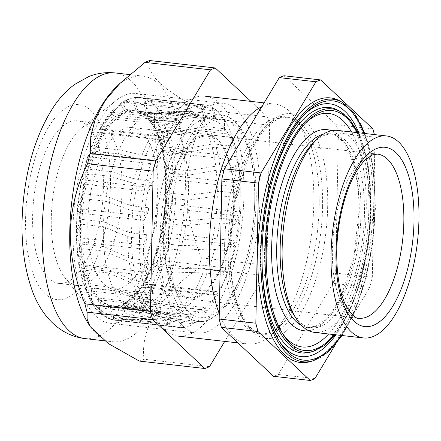 <?xml version="1.0" encoding="UTF-8"?>
<svg xmlns="http://www.w3.org/2000/svg" width="441" height="441" viewBox="0 0 441 441"><rect width="100%" height="100%" fill="white"/><g stroke="black" fill="none" stroke-linecap="round" stroke-linejoin="round"><path stroke-width="0.33" stroke-dasharray="2.21 1.65" d="M337.558 130.398A101.656 42.755 -83.5 0 1 370.06 214.072A101.656 42.755 -83.5 0 1 314.648 332.409M313.149 143.049A97.433 40.98 -83.5 0 1 333.28 134.158A97.433 40.98 -83.5 0 1 364.437 214.359A97.433 40.98 -83.5 0 1 311.318 327.784A97.433 40.98 -83.5 0 1 293.689 314.615M351.532 131.98A117.521 49.431 -83.5 0 1 366.25 210.153A117.521 49.431 -83.5 0 1 328.617 333.997M281.92 332.602A117.521 49.431 -83.5 0 1 280.923 331.075A117.521 49.431 -83.5 0 1 264.606 250.229A117.521 49.431 -83.5 0 1 304.395 124.141A117.521 49.431 -83.5 0 1 305.707 122.879M261.965 256.833A123.508 51.95 -83.5 0 1 262.015 251.249A123.508 51.95 -83.5 0 1 269.291 192.259M337.856 110.217A123.508 51.95 -83.5 0 1 368.836 209.133A123.508 51.95 -83.5 0 1 310.414 352.144M358.825 132.807A127.179 53.493 -83.5 0 1 370.423 208.51A127.179 53.493 -83.5 0 1 335.91 334.824M279.081 340.893A127.179 53.493 -83.5 0 1 278.084 339.366A127.179 53.493 -83.5 0 1 260.427 251.877A127.179 53.493 -83.5 0 1 303.485 115.426A127.179 53.493 -83.5 0 1 304.803 114.164M339.609 100.835A133.165 56.013 -83.5 0 1 373.014 207.485A133.165 56.013 -83.5 0 1 310.023 361.681M224.64 243.89A109.28 45.963 -83.5 0 1 284.213 116.672A109.28 45.963 -83.5 0 1 303.981 131.451A109.28 45.963 -83.5 0 1 319.157 206.625A109.28 45.963 -83.5 0 1 282.157 323.865A109.28 45.963 -83.5 0 1 259.584 333.837A109.28 45.963 -83.5 0 1 224.64 243.89M261.778 106.694A120.713 50.77 -83.5 0 1 275.195 104.142A120.713 50.77 -83.5 0 1 297.03 120.465A120.713 50.77 -83.5 0 1 313.794 203.505A120.713 50.77 -83.5 0 1 272.924 333.016A120.713 50.77 -83.5 0 1 247.985 344.03A120.713 50.77 -83.5 0 1 219.282 313.738M139.516 236.74A120.713 50.77 -83.5 0 1 205.319 96.215A120.713 50.77 -83.5 0 1 243.917 195.578A120.713 50.77 -83.5 0 1 178.109 336.103A120.713 50.77 -83.5 0 1 139.516 236.74M103.387 226.707L127.686 236.536L131.495 237.473L146.726 239.198A103.938 43.72 -83.5 0 1 146.754 234.739L131.523 233.008L127.719 232.049L103.558 221.817A98.349 41.366 -83.5 0 1 105.432 201.179L129.152 209.751L132.923 210.6L148.154 212.33A103.938 43.72 -83.5 0 1 148.694 207.777L133.463 206.052L129.704 205.181L106.154 196.284A98.349 41.366 -83.5 0 1 110.233 176.317L133.579 183.258L152.553 185.716A103.938 43.72 -83.5 0 1 153.567 181.394L134.604 178.919L111.452 171.747A98.349 41.366 -83.5 0 1 117.466 153.815L140.657 158.854L159.62 161.18A103.938 43.72 -83.5 0 1 161.037 157.376L142.085 155.045L119.103 149.885A98.349 41.366 -83.5 0 1 126.639 135.211L168.87 140.387A103.938 43.72 -83.5 0 1 170.601 137.36L128.579 132.184A98.349 41.366 -83.5 0 1 137.118 121.766L160.689 122.73L179.68 124.764A103.938 43.72 -83.5 0 1 181.604 122.719L162.624 120.696L139.229 119.853A98.349 41.366 -83.5 0 1 148.204 114.401L172.282 113.469L191.311 115.366A103.938 43.72 -83.5 0 1 193.296 114.445L174.278 112.565L150.342 113.734A98.349 41.366 -83.5 0 1 153.584 113.188A98.349 41.366 -83.5 0 1 156.979 113.238A98.349 41.366 -83.5 0 1 159.124 113.618L183.891 111.055L187.739 111.11L202.97 112.835A103.938 43.72 -83.5 0 1 203.433 112.879A103.938 43.72 -83.5 0 1 204.878 113.105L189.647 111.375L185.81 111.347L161.147 114.236A98.349 41.366 -83.5 0 1 169.146 119.467L194.724 115.658L198.632 115.619L213.863 117.35A103.938 43.72 -83.5 0 1 215.566 118.783L200.335 117.058L196.432 117.119L170.915 121.33A98.349 41.366 -83.5 0 1 177.585 131.556L204.045 126.964L208.014 126.865L223.24 128.596A103.938 43.72 -83.5 0 1 224.623 131.104L209.398 129.373L205.429 129.494L178.98 134.538A98.349 41.366 -83.5 0 1 183.864 149.052L211.211 144.196L215.247 144.08L230.478 145.811A103.938 43.72 -83.5 0 1 231.442 149.218L216.211 147.487L212.182 147.63L184.785 152.95A98.349 41.366 -83.5 0 1 187.552 170.766L215.743 166.185L219.839 166.092L235.07 167.817A103.938 43.72 -83.5 0 1 235.555 171.891L220.324 170.165L216.228 170.287L187.943 175.314A98.349 41.366 -83.5 0 1 188.428 194.194A98.349 41.366 -83.5 0 1 188.406 195.22L217.33 191.427L221.476 191.394L236.707 193.119A103.938 43.72 -83.5 0 1 236.679 197.585L221.448 195.854L217.297 195.92L188.235 200.109A98.349 41.366 -83.5 0 1 186.361 220.748L215.858 218.212L220.048 218.267L235.279 219.993A103.938 43.72 -83.5 0 1 234.739 224.541L219.508 222.815L215.313 222.782L185.644 225.643A98.349 41.366 -83.5 0 1 181.56 245.609L211.437 244.705L230.88 246.607A103.938 43.72 -83.5 0 1 229.866 250.929L210.412 249.044L180.341 250.179A98.349 41.366 -83.5 0 1 174.327 268.111L204.359 269.109L223.813 271.143A103.938 43.72 -83.5 0 1 222.396 274.947L202.926 272.918L172.696 272.042A98.349 41.366 -83.5 0 1 165.155 286.716L214.563 291.931A103.938 43.72 -83.5 0 1 212.832 294.957L163.22 289.743A98.349 41.366 -83.5 0 1 154.675 300.161L184.321 305.233L203.753 307.559A103.938 43.72 -83.5 0 1 201.829 309.599L182.392 307.267L152.564 302.074A98.349 41.366 -83.5 0 1 143.595 307.526L172.729 314.494L192.122 316.958A103.938 43.72 -83.5 0 1 190.137 317.873L170.739 315.398L141.456 308.193A98.349 41.366 -83.5 0 1 134.814 308.689A98.349 41.366 -83.5 0 1 132.669 308.309L161.119 316.908L165.232 317.757L180.463 319.488A103.938 43.72 -83.5 0 1 180 319.438A103.938 43.72 -83.5 0 1 178.555 319.218L161.61 317.222L130.646 307.691A98.349 41.366 -83.5 0 1 122.648 302.46L150.287 312.305L154.339 313.248L169.57 314.973A103.938 43.72 -83.5 0 1 167.867 313.534L152.636 311.809L148.578 310.844L120.878 300.597A98.349 41.366 -83.5 0 1 114.208 290.371L140.971 301.005L144.957 301.997L160.188 303.728A103.938 43.72 -83.5 0 1 158.804 301.22L143.573 299.494L139.588 298.469L112.819 287.389A98.349 41.366 -83.5 0 1 107.935 272.874L133.799 283.767L137.724 284.787L152.955 286.512A103.938 43.72 -83.5 0 1 151.985 283.105L136.754 281.38L132.835 280.333L107.009 268.977A98.349 41.366 -83.5 0 1 104.241 251.161L129.268 261.778L133.132 262.775L148.363 264.506A103.938 43.72 -83.5 0 1 147.878 260.433L132.647 258.702L128.789 257.676L103.85 246.613A98.349 41.366 -83.5 0 1 103.365 227.732A98.349 41.366 -83.5 0 1 103.387 226.707L81.855 224.26L80.212 225.296L76.712 235.191L76.26 237.947L78.074 260.532L81.342 264.639A112.075 47.137 -83.5 0 1 79.231 241.789L76.26 237.947M162.872 231.023A82.594 34.74 -83.5 0 1 187.276 146.373A82.594 34.74 -83.5 0 1 207.898 134.874A82.594 34.74 -83.5 0 1 234.303 202.86A82.594 34.74 -83.5 0 1 189.283 299.009A82.594 34.74 -83.5 0 1 171.758 283.183A82.594 34.74 -83.5 0 1 162.872 231.023M103.85 246.613L82.318 244.171L80.438 246.442A99.875 42.005 -83.5 0 1 79.782 226.15M103.558 221.817L82.026 219.375L79.909 221.393L76.679 230.908L76.183 233.747L79.11 237.749L143.259 245.025A112.075 47.137 -83.5 0 1 143.253 235.268A112.075 47.137 -83.5 0 1 143.97 220.373L79.827 213.097L77.147 209.784L77.82 207.623L81.657 200.247L83.9 198.737L105.432 201.179M143.595 307.526L122.058 305.078L121.44 306.109L124.797 311.357C125.933 313.242 128.215 314.593 131.633 315.403L195.776 322.68A112.075 47.137 -83.5 0 0 206.421 312.702L142.272 305.431A112.075 47.137 -83.5 0 1 131.633 315.403M152.564 302.074L131.027 299.632L130.624 300.128A99.875 42.005 -83.5 0 1 121.44 306.109M131.027 299.632A98.349 41.366 -83.5 0 1 122.058 305.078L130.36 299.693L134.869 303C136.252 303.998 138.722 304.808 142.272 305.431M163.22 289.743L141.379 287.146A99.875 42.005 -83.5 0 1 132.675 298.177L132.438 297.785L141.015 287.174M154.675 300.161L133.138 297.714L132.675 298.177L136.71 300.905C138.094 301.881 140.525 302.664 144.003 303.259L208.152 310.536A112.075 47.137 -83.5 0 0 217.882 294.985L153.738 287.708A112.075 47.137 -83.5 0 1 144.003 303.259M133.138 297.714A98.349 41.366 -83.5 0 0 141.682 287.3L153.738 287.708M172.696 272.042L151.158 269.6L150.877 268.795A99.875 42.005 -83.5 0 1 143.253 284.125L165.155 286.716M142.928 284.147L150.519 269.137L155.656 265.973C157.228 264.969 159.813 264.517 163.418 264.617L227.567 271.893A112.075 47.137 -83.5 0 1 219.403 291.959L155.26 284.682L143.623 284.274A98.349 41.366 -83.5 0 0 151.158 269.6M180.341 250.179L158.81 247.737L158.159 246.894L158.479 246.326A99.875 42.005 -83.5 0 1 152.443 264.903L158.159 246.894M174.327 268.111L152.79 265.669L152.443 264.903L156.99 262.224C158.556 261.248 161.103 260.818 164.625 260.94L228.769 268.216A112.075 47.137 -83.5 0 0 234.805 245.003L170.656 237.727A112.075 47.137 -83.5 0 1 164.625 260.94M170.656 237.727C167.073 237.87 164.537 238.912 163.043 240.852L158.479 246.326M185.644 225.643L164.107 223.201L163.396 222.032L163.655 221.272A99.875 42.005 -83.5 0 1 159.631 241.833L159.339 242.363L160.022 243.167L181.56 245.609M159.631 241.833L163.969 236.63C165.463 234.744 167.96 233.752 171.466 233.653L235.61 240.924A112.075 47.137 -83.5 0 0 239.105 216.151L174.956 208.874A112.075 47.137 -83.5 0 1 171.466 233.653M174.956 208.874C171.422 209.227 169.002 210.77 167.696 213.51L163.655 221.272M188.235 200.109L166.704 197.667L165.882 196.273L166.064 195.335A99.875 42.005 -83.5 0 1 164.322 216.481L164.085 217.198L164.829 218.306L186.361 220.748M164.322 216.481L168.153 209.111C169.465 206.443 171.852 204.96 175.314 204.674L239.463 211.95A112.075 47.137 -83.5 0 0 240.174 187.298L176.031 180.022A112.075 47.137 -83.5 0 1 175.314 204.674M176.031 180.022C172.569 180.529 170.325 182.464 169.3 185.821L166.064 195.335M187.943 175.314L166.406 172.872L165.463 171.4L165.54 170.287A99.875 42.005 -83.5 0 1 166.191 190.578L166.025 191.466L166.869 192.778L188.406 195.22M166.191 190.578L169.261 181.538C170.303 178.269 172.514 176.417 175.909 175.981L240.058 183.258A112.075 47.137 -83.5 0 0 237.947 160.408L173.798 153.132A112.075 47.137 -83.5 0 1 175.909 175.981M173.798 153.132C170.43 153.744 168.412 155.927 167.751 159.67L165.54 170.287M184.785 152.95L163.253 150.508L162.189 149.146L162.112 147.834A99.875 42.005 -83.5 0 1 165.121 165.888L165.055 166.957L166.02 168.324L187.552 170.766M165.121 165.888L167.222 155.794C167.905 152.151 169.901 150.061 173.214 149.532L237.357 156.809A112.075 47.137 -83.5 0 0 232.561 137.322L168.418 130.045A112.075 47.137 -83.5 0 1 173.214 149.532M168.418 130.045C165.16 130.69 163.402 132.956 163.148 136.837L162.112 147.834M178.98 134.538L157.443 132.096L156.351 131.049L156.02 129.505A99.875 42.005 -83.5 0 1 161.174 144.091L161.268 145.365L162.327 146.61L183.864 149.052M161.174 144.091L162.161 133.634C162.442 129.858 164.19 127.692 167.404 127.129L231.547 134.406A112.075 47.137 -83.5 0 0 224.397 119.605L160.254 112.328A112.075 47.137 -83.5 0 1 167.404 127.129M160.254 112.328C157.106 112.946 155.623 115.123 155.811 118.877L156.02 129.505M170.915 121.33L149.378 118.888L148.479 118.348L147.674 116.551A99.875 42.005 -83.5 0 1 154.631 126.672L154.989 128.193L156.048 129.114L177.585 131.556M154.631 126.672L154.433 116.567C154.289 112.918 155.772 110.829 158.881 110.3L223.025 117.576A112.075 47.137 -83.5 0 0 214.006 108.469L149.863 101.193A112.075 47.137 -83.5 0 1 158.881 110.3M149.863 101.193C146.825 101.711 145.618 103.646 146.236 107.014L147.674 116.551M161.147 114.236L139.301 111.716L147.614 117.025L169.146 119.467M147.614 117.025A98.349 41.366 -83.5 0 0 139.615 111.794L137.653 109.853A99.875 42.005 -83.5 0 1 145.927 114.82L146.803 116.6M145.927 114.82L144.56 105.757C143.992 102.477 145.216 100.62 148.22 100.184L212.369 107.461A112.075 47.137 -83.5 0 0 204.348 104.804L140.199 97.527A112.075 47.137 -83.5 0 1 148.22 100.184M204.348 104.804A112.075 47.137 -83.5 0 0 202.094 104.677L137.95 97.4A112.075 47.137 -83.5 0 1 140.199 97.527L137.95 97.4C135.018 97.753 134.064 99.308 135.078 102.058L137.653 109.853M174.278 112.565A103.552 43.554 -83.5 0 1 180.601 111.027L187.739 111.11A103.938 43.72 -83.5 0 0 178.065 112.72M150.342 113.734L128.805 111.292L126.622 109.87A99.875 42.005 -83.5 0 1 135.663 109.346L137.592 111.176L159.124 113.618M156.979 113.238L137.592 111.176A98.349 41.366 -83.5 0 0 135.448 110.796A98.349 41.366 -83.5 0 0 128.805 111.292M135.663 109.346L133.221 101.937L135.359 97.467C131.203 97.852 127.157 99.192 123.221 101.491L125.332 101.198A112.075 47.137 -83.5 0 1 136.159 97.478L135.359 97.467M123.221 101.491L123.094 104.352L126.622 109.87M125.332 101.198L189.476 108.475A112.075 47.137 -83.5 0 1 200.302 104.754L136.159 97.478M139.229 119.853L117.697 117.411L115.349 116.6A99.875 42.005 -83.5 0 1 124.533 110.619L126.666 111.959L148.204 114.401M124.533 110.619L121.181 105.371L121.253 102.714L110.366 112.587L112.868 112.339A112.075 47.137 -83.5 0 1 123.508 102.367L121.253 102.714M110.366 112.587L111.104 113.728L115.349 116.6M112.868 112.339L177.012 119.616A112.075 47.137 -83.5 0 1 187.651 109.638L123.508 102.367M128.579 132.184L104.6 129.582A99.875 42.005 -83.5 0 1 113.298 118.552L115.586 119.324L137.118 121.766M113.298 118.552L109.263 115.823L108.574 114.765L98.955 129.632L104.6 129.582M109.263 115.823A106.992 44.999 -83.5 0 0 99.925 129.555C98.172 129.533 98.663 129.704 101.402 130.062L165.546 137.333A112.075 47.137 -83.5 0 1 175.281 121.788L111.132 114.511L108.574 114.765M119.103 149.885L97.566 147.443L95.102 147.933A99.875 42.005 -83.5 0 1 102.725 132.609L126.639 135.211M102.725 132.609L98.282 132.581C96.612 132.565 97.141 132.735 99.881 133.088L164.03 140.365A112.075 47.137 -83.5 0 0 155.866 160.425L91.722 153.148A112.075 47.137 -83.5 0 1 99.881 133.088M90.317 150.756A106.992 44.999 -83.5 0 1 98.282 132.581L97.384 132.653L89.341 151.704L95.102 147.933M89.341 151.704L91.722 153.148M111.452 171.747L89.92 169.305L87.5 170.402A99.875 42.005 -83.5 0 1 93.531 151.825L95.934 151.373L117.466 153.815M93.531 151.825L88.079 155.403L82.059 177.519L84.485 180.038A112.075 47.137 -83.5 0 1 90.515 156.831L88.079 155.403M82.059 177.519L82.936 175.882L87.5 170.402M84.485 180.038L148.628 187.315A112.075 47.137 -83.5 0 1 154.659 164.107L90.515 156.831M106.154 196.284L84.617 193.842L82.318 195.457A99.875 42.005 -83.5 0 1 86.348 174.895L88.702 173.875L110.233 176.317M86.348 174.895L82.009 180.099L81.183 181.664L83.674 184.118L147.818 191.394A112.075 47.137 -83.5 0 0 144.328 216.173L80.185 208.896A112.075 47.137 -83.5 0 1 83.674 184.118M81.188 181.664L77.561 205.467L78.283 203.218L82.318 195.457M77.561 205.467L80.185 208.896M78.074 260.532L78.228 257.059L80.438 246.442M81.342 264.639L145.486 271.915A112.075 47.137 -83.5 0 1 143.375 249.06L79.231 241.789M107.009 268.977L85.477 266.535L83.862 268.894A99.875 42.005 -83.5 0 1 80.857 250.841L82.704 248.718L104.241 251.161M80.857 250.841L78.757 260.934L78.641 264.335L83.222 284.114L86.723 287.725A112.075 47.137 -83.5 0 1 81.927 268.233L78.641 264.335M83.222 284.114L82.831 279.897L83.862 268.894M86.723 287.725L150.866 295.001A112.075 47.137 -83.5 0 1 146.076 275.509L81.927 268.233M112.819 287.389L91.281 284.947L89.958 287.223A99.875 42.005 -83.5 0 1 84.799 272.643L86.397 270.432L107.935 272.874M84.799 272.643L83.818 283.094L84.27 287.273L91.585 303L94.887 305.442A112.075 47.137 -83.5 0 1 87.737 290.641L84.27 287.273M91.585 303L90.168 297.857L89.958 287.223M94.887 305.442L159.03 312.713A112.075 47.137 -83.5 0 1 151.886 297.912L87.737 290.641M120.878 300.597L99.346 298.149L98.299 300.178A99.875 42.005 -83.5 0 1 91.348 290.057L92.676 287.929L114.208 290.371M91.348 290.057L91.546 300.161L93.09 305.31C96.088 309.681 99.479 313.171 103.249 315.773L105.278 316.572A112.075 47.137 -83.5 0 1 96.259 307.471L93.09 305.31M103.249 315.773L99.738 309.714L98.299 300.178M105.278 316.572L169.427 323.848A112.075 47.137 -83.5 0 1 160.408 314.747L96.259 307.471M130.646 307.691L109.114 305.249L108.326 306.875A99.875 42.005 -83.5 0 1 100.046 301.909L101.116 300.012L122.648 302.46M100.046 301.909L101.419 310.971L105.212 317.002L106.92 317.586L171.064 324.863A112.075 47.137 -83.5 0 0 179.085 327.52L114.941 320.243A112.075 47.137 -83.5 0 1 106.92 317.586M179.085 327.52A112.075 47.137 -83.5 0 0 181.334 327.646L117.19 320.37C113.789 319.295 111.694 317.399 110.9 314.67L108.326 306.875M314.913 378.604L278.26 374.448A152.481 64.132 -83.5 0 1 273.547 376.305M335.673 273.117L372.325 277.273A152.481 64.132 -83.5 0 1 369.795 287.449L333.142 283.293A152.481 64.132 -83.5 0 0 335.673 273.117L338.363 133.022L375.015 137.179A152.481 64.132 -83.5 0 0 374.381 134.577M372.838 128.86L336.185 124.704A152.481 64.132 -83.5 0 1 338.363 133.022M141.456 308.193L119.919 305.751L119.296 305.878L118.475 307.101A99.875 42.005 -83.5 0 1 110.316 307.383L111.138 305.867L132.669 308.309M134.814 308.689L113.276 306.241A98.349 41.366 -83.5 0 0 119.919 305.751L119.296 305.878L155.927 319.532L123.59 319.378A112.075 47.137 -83.5 0 1 118.982 320.293C115.641 319.29 113.569 317.454 112.758 314.791L110.316 307.383M123.59 319.378C120.288 319.08 118.475 317.333 118.155 314.135L118.475 307.101M180.463 319.488L183.131 327.569A112.075 47.137 -83.5 0 0 193.952 323.843L155.927 319.532M183.131 327.569L118.982 320.293M193.952 323.843L190.137 317.873M192.122 316.958L195.776 322.68M206.421 312.702L201.829 309.599M203.753 307.559L208.152 310.536M217.882 294.985L212.832 294.957M214.563 291.931L219.403 291.959M227.567 271.893L222.396 274.947M223.813 271.143L228.769 268.216M234.805 245.003L229.866 250.929M230.88 246.607L235.61 240.924M239.105 216.151L234.739 224.541M235.279 219.993L239.463 211.95M240.174 187.298L236.679 197.585M236.707 193.119L240.058 183.258M237.947 160.408L235.555 171.891M235.07 167.817L237.357 156.809M232.561 137.322L231.442 149.218M230.478 145.811L231.547 134.406M224.397 119.605L224.623 131.104M223.24 128.596L223.025 117.576M214.006 108.469L215.566 118.783M213.863 117.35L212.369 107.461M202.094 104.677L204.878 113.105M202.97 112.835L200.302 104.754M189.476 108.475L193.296 114.445M191.311 115.366L187.651 109.638M177.012 119.616L181.604 122.719M179.68 124.764L175.281 121.788M165.546 137.333L170.601 137.36M168.87 140.387L164.03 140.365M155.866 160.425L161.037 157.376M159.62 161.18L154.659 164.107M148.628 187.315L153.567 181.394M152.553 185.716L147.818 191.394M144.328 216.173L148.694 207.777M148.154 212.33L143.97 220.373M143.259 245.025L146.754 234.739M146.726 239.198L143.375 249.06M145.486 271.915L147.878 260.433M148.363 264.506L146.076 275.509M150.866 295.001L151.985 283.105M152.955 286.512L151.886 297.912M159.03 312.713L158.804 301.22M160.188 303.728L160.408 314.747M169.427 323.848L167.867 313.534M169.57 314.973L171.064 324.863M181.334 327.646L178.555 319.218M336.185 124.704L283.993 75.764M278.26 374.448L333.142 283.293M335.662 344.14L369.795 287.449M372.325 277.273L375.015 137.179M125.161 95.041A115.63 48.637 -83.5 0 1 136.021 93.47A115.63 48.637 -83.5 0 1 172.993 188.649A115.63 48.637 -83.5 0 1 120.812 321.687A115.63 48.637 -83.5 0 1 109.958 323.259A115.63 48.637 -83.5 0 1 92.186 312.079A115.63 48.637 -83.5 0 1 72.986 228.08A115.63 48.637 -83.5 0 1 116.192 100.388A115.63 48.637 -83.5 0 1 125.161 95.041M88.217 124.048A81.833 34.42 -83.5 0 1 95.901 122.934A81.833 34.42 -83.5 0 1 121.683 199.178A81.833 34.42 -83.5 0 1 85.135 284.445A81.833 34.42 -83.5 0 1 77.456 285.559A81.833 34.42 -83.5 0 1 64.877 277.643A81.833 34.42 -83.5 0 1 52.479 200.368A81.833 34.42 -83.5 0 1 81.866 127.829A81.833 34.42 -83.5 0 1 88.217 124.048M160.039 237.953A115.63 48.637 96.5 0 0 197.011 333.131A115.63 48.637 96.5 0 0 260.047 198.522A115.63 48.637 96.5 0 0 223.074 103.343A115.63 48.637 96.5 0 0 160.039 237.953M88.321 323.633A133.673 56.222 96.5 0 0 112.505 341.709A133.673 56.222 96.5 0 0 125.057 339.89A133.673 56.222 96.5 0 0 185.374 186.091A133.673 56.222 96.5 0 0 142.636 76.061A133.673 56.222 96.5 0 0 130.084 77.881A133.673 56.222 96.5 0 0 115.018 88.261M149.747 60.538C145.05 73.333 164.532 91.789 201.934 109.478A152.481 64.132 96.5 0 1 204.111 117.797C193.56 138.75 187.767 161.489 186.73 186.025C186.819 210.666 191.719 234.623 201.427 257.891A152.481 64.132 96.5 0 1 198.891 268.062C161.026 293.938 140.073 328.336 144.009 359.222A152.481 64.132 96.5 0 1 139.301 361.08M66.464 282.328A81.833 34.42 96.5 0 0 103.012 197.061A81.833 34.42 96.5 0 0 77.23 120.817A81.833 34.42 96.5 0 0 69.546 121.931A81.833 34.42 96.5 0 0 33.003 207.198A81.833 34.42 96.5 0 0 58.785 283.436A81.833 34.42 96.5 0 0 66.464 282.328M198.891 268.062L264.413 275.498L224.739 341.395M264.413 275.498A152.481 64.132 96.5 0 0 266.943 265.322L201.427 257.891M204.111 117.797L269.633 125.227L266.943 265.322M269.633 125.227A152.481 64.132 96.5 0 0 267.455 116.909L201.934 109.478M250.901 101.386L267.455 116.909M209.53 366.653L144.009 359.222M165.518 191.598A98.349 41.366 96.5 0 0 134.075 110.641A98.349 41.366 96.5 0 0 80.455 225.136A98.349 41.366 96.5 0 0 111.904 306.087A98.349 41.366 96.5 0 0 165.518 191.598M241.122 200.17A98.349 41.366 96.5 0 0 209.673 119.219A98.349 41.366 96.5 0 0 156.059 233.708A98.349 41.366 96.5 0 0 187.502 314.665A98.349 41.366 96.5 0 0 241.122 200.17M163.424 230.808A81.32 34.205 96.5 0 0 189.426 297.747A81.32 34.205 96.5 0 0 233.758 203.075A81.32 34.205 96.5 0 0 207.755 136.137A81.32 34.205 96.5 0 0 163.424 230.808M87.82 222.231A81.32 34.205 96.5 0 0 113.822 289.169A81.32 34.205 96.5 0 0 158.154 194.498A81.32 34.205 96.5 0 0 132.151 127.559A81.32 34.205 96.5 0 0 87.82 222.231M323.192 134.273A97.433 40.98 -83.5 0 1 329.846 133.766A97.433 40.98 -83.5 0 1 360.997 213.968A97.433 40.98 -83.5 0 1 307.884 327.398A97.433 40.98 -83.5 0 1 301.512 325.414M331.434 130.734A101.248 42.584 -83.5 0 1 359.211 212.931A101.248 42.584 -83.5 0 1 308.75 330.711M357.083 132.614A120.784 50.803 -83.5 0 1 370.6 209.933A120.784 50.803 -83.5 0 1 334.168 334.625M280.923 331.075L282.902 334.212A120.784 50.803 -83.5 0 1 266.132 251.122A120.784 50.803 -83.5 0 1 307.024 121.534L304.395 124.141M340.27 111.534A122.46 51.503 -83.5 0 1 370.986 209.607A122.46 51.503 -83.5 0 1 313.06 351.4M363.985 133.397A130.442 54.866 -83.5 0 1 374.773 208.284A130.442 54.866 -83.5 0 1 341.069 335.408M278.084 339.366L280.068 342.497A130.442 54.866 -83.5 0 1 261.96 252.765A130.442 54.866 -83.5 0 1 306.12 112.819L303.485 115.426M342.023 102.152A132.113 55.566 -83.5 0 1 375.164 207.965A132.113 55.566 -83.5 0 1 312.669 360.936M327.674 206.752A113.089 47.567 -83.5 0 1 276.645 336.869A113.089 47.567 -83.5 0 1 229.866 245.317A113.089 47.567 -83.5 0 1 280.9 115.2A113.089 47.567 -83.5 0 1 327.674 206.752M322.592 207.011A109.28 45.963 -83.5 0 1 263.018 334.228A109.28 45.963 -83.5 0 1 228.08 244.275A109.28 45.963 -83.5 0 1 287.653 117.063A109.28 45.963 -83.5 0 1 322.592 207.011M131.523 233.008A103.938 43.72 -83.5 0 1 131.539 232.153A103.938 43.72 -83.5 0 1 132.923 210.6M132.647 258.702A103.938 43.72 -83.5 0 1 131.495 237.473M136.754 281.38A103.938 43.72 -83.5 0 1 133.132 262.775M143.573 299.494A103.938 43.72 -83.5 0 1 137.724 284.787M152.636 311.809A103.938 43.72 -83.5 0 1 144.957 301.997M163.324 317.487A103.938 43.72 -83.5 0 1 154.339 313.248M174.906 316.147A103.938 43.72 -83.5 0 1 165.232 317.757M186.598 307.873A103.938 43.72 -83.5 0 1 176.891 315.227M197.601 293.232A103.938 43.72 -83.5 0 1 188.522 305.833M207.165 273.222A103.938 43.72 -83.5 0 1 199.332 290.206M214.635 249.204A103.938 43.72 -83.5 0 1 208.582 269.412M219.508 222.815A103.938 43.72 -83.5 0 1 215.649 244.876M221.448 195.854A103.938 43.72 -83.5 0 1 221.432 196.708A103.938 43.72 -83.5 0 1 220.048 218.267M254.771 200.49A103.938 43.72 -83.5 0 1 198.108 321.495A103.938 43.72 -83.5 0 1 164.873 235.935A103.938 43.72 -83.5 0 1 221.536 114.936A103.938 43.72 -83.5 0 1 254.771 200.49M254.722 201.405A99.765 41.961 -83.5 0 1 225.952 302.758A99.765 41.961 -83.5 0 1 179.173 298.425A99.765 41.961 -83.5 0 1 168.434 235.422A99.765 41.961 -83.5 0 1 197.915 133.176A99.765 41.961 -83.5 0 1 254.722 201.405M189.283 299.009L358.809 318.237A82.594 34.74 -83.5 0 1 332.398 250.251A82.594 34.74 -83.5 0 1 377.424 154.102L207.898 134.874M82.318 244.171A98.349 41.366 -83.5 0 1 81.833 225.29A98.349 41.366 -83.5 0 1 81.855 224.26M79.11 237.749A112.075 47.137 -83.5 0 1 79.104 227.991A112.075 47.137 -83.5 0 1 79.827 213.097M76.679 230.908A106.992 44.999 -83.5 0 1 76.723 226.608A106.992 44.999 -83.5 0 1 77.82 207.623M127.719 232.049A103.552 43.554 -83.5 0 1 127.725 231.641A103.552 43.554 -83.5 0 1 129.152 209.751M216.228 170.287A103.552 43.554 -83.5 0 1 217.33 191.427M217.297 195.92A103.552 43.554 -83.5 0 1 217.286 196.328A103.552 43.554 -83.5 0 1 215.858 218.212M182.392 307.267A103.552 43.554 -83.5 0 1 172.729 314.494M134.869 303A106.992 44.999 -83.5 0 1 124.797 311.357M193.367 292.78A103.552 43.554 -83.5 0 1 184.321 305.233M146.048 287.174A106.992 44.999 -83.5 0 1 136.71 300.905M202.926 272.918A103.552 43.554 -83.5 0 1 195.109 289.754M155.656 265.973A106.992 44.999 -83.5 0 1 147.691 284.147M163.418 264.617A112.075 47.137 -83.5 0 1 155.26 284.682M210.412 249.044A103.552 43.554 -83.5 0 1 204.359 269.109M158.81 247.737A98.349 41.366 -83.5 0 1 152.79 265.669M163.043 240.852A106.992 44.999 -83.5 0 1 156.99 262.224M215.313 222.782A103.552 43.554 -83.5 0 1 211.437 244.705M164.107 223.201A98.349 41.366 -83.5 0 1 160.022 243.167M167.696 213.51A106.992 44.999 -83.5 0 1 163.969 236.63M166.704 197.667A98.349 41.366 -83.5 0 1 164.829 218.306M169.3 185.821A106.992 44.999 -83.5 0 1 168.153 209.111M220.324 170.165A103.938 43.72 -83.5 0 1 221.476 191.394M166.406 172.872A98.349 41.366 -83.5 0 1 166.869 192.778M167.751 159.67A106.992 44.999 -83.5 0 1 169.261 181.538M216.211 147.487A103.938 43.72 -83.5 0 1 219.839 166.092M212.182 147.63A103.552 43.554 -83.5 0 1 215.743 166.185M163.253 150.508A98.349 41.366 -83.5 0 1 166.02 168.324M163.148 136.837A106.992 44.999 -83.5 0 1 167.222 155.794M209.398 129.373A103.938 43.72 -83.5 0 1 215.247 144.08M205.429 129.494A103.552 43.554 -83.5 0 1 211.211 144.196M157.443 132.096A98.349 41.366 -83.5 0 1 162.327 146.61M155.811 118.877A106.992 44.999 -83.5 0 1 162.161 133.634M200.335 117.058A103.938 43.72 -83.5 0 1 208.014 126.865M196.432 117.119A103.552 43.554 -83.5 0 1 204.045 126.964M149.378 118.888A98.349 41.366 -83.5 0 1 156.048 129.114M146.236 107.014A106.992 44.999 -83.5 0 1 154.433 116.567M189.647 111.375A103.938 43.72 -83.5 0 1 198.632 115.619M185.81 111.347A103.552 43.554 -83.5 0 1 194.724 115.658M135.078 102.058A106.992 44.999 -83.5 0 1 144.56 105.757M153.584 113.188L180.601 111.027A103.552 43.554 -83.5 0 1 183.891 111.055M123.094 104.352A106.992 44.999 -83.5 0 1 133.221 101.937M166.373 120.994A103.938 43.72 -83.5 0 1 176.08 113.635M162.624 120.696A103.552 43.554 -83.5 0 1 172.282 113.469M117.697 117.411A98.349 41.366 -83.5 0 1 126.666 111.959M111.104 113.728A106.992 44.999 -83.5 0 1 121.181 105.371M155.37 135.635A103.938 43.72 -83.5 0 1 164.449 123.033M151.643 135.183A103.552 43.554 -83.5 0 1 160.689 122.73M107.042 129.742A98.349 41.366 -83.5 0 1 115.586 119.324M101.402 130.062A112.075 47.137 -83.5 0 1 111.132 114.511M145.806 155.645A103.938 43.72 -83.5 0 1 153.639 138.661M142.085 155.045A103.552 43.554 -83.5 0 1 149.901 138.209M97.566 147.443A98.349 41.366 -83.5 0 1 105.101 132.769M138.336 179.663A103.938 43.72 -83.5 0 1 144.389 159.449M134.604 178.919A103.552 43.554 -83.5 0 1 140.657 158.854M89.92 169.305A98.349 41.366 -83.5 0 1 95.934 151.373M82.936 175.882A106.992 44.999 -83.5 0 1 88.988 154.504M133.463 206.052A103.938 43.72 -83.5 0 1 137.322 183.991M129.704 205.181A103.552 43.554 -83.5 0 1 133.579 183.258M84.617 193.842A98.349 41.366 -83.5 0 1 88.702 173.875M78.283 203.218A106.992 44.999 -83.5 0 1 82.009 180.099M82.026 219.375A98.349 41.366 -83.5 0 1 83.9 198.737M79.909 221.393A99.875 42.005 -83.5 0 1 81.657 200.247M128.789 257.676A103.552 43.554 -83.5 0 1 127.686 236.536M78.228 257.059A106.992 44.999 -83.5 0 1 76.712 235.191M132.835 280.333A103.552 43.554 -83.5 0 1 129.268 261.778M85.477 266.535A98.349 41.366 -83.5 0 1 82.704 248.718M82.831 279.897A106.992 44.999 -83.5 0 1 78.757 260.934M139.588 298.469A103.552 43.554 -83.5 0 1 133.799 283.767M91.281 284.947A98.349 41.366 -83.5 0 1 86.397 270.432M90.168 297.857A106.992 44.999 -83.5 0 1 83.818 283.094M148.578 310.844A103.552 43.554 -83.5 0 1 140.971 301.005M99.346 298.149A98.349 41.366 -83.5 0 1 92.676 287.929M99.738 309.714A106.992 44.999 -83.5 0 1 91.546 300.161M159.207 316.616A103.552 43.554 -83.5 0 1 157.338 316.131A103.552 43.554 -83.5 0 1 150.287 312.305M109.114 305.249A98.349 41.366 -83.5 0 1 101.116 300.012M110.9 314.67A106.992 44.999 -83.5 0 1 101.419 310.971M117.19 320.37A112.075 47.137 -83.5 0 1 114.941 320.243L105.212 317.002M170.739 315.398A103.552 43.554 -83.5 0 1 161.119 316.908M119.517 305.767L113.276 306.241A98.349 41.366 -83.5 0 1 111.138 305.867M118.155 314.135A106.992 44.999 -83.5 0 1 112.758 314.791M69.854 105.989A98.095 41.261 96.5 0 0 25.584 218.852A98.095 41.261 96.5 0 0 66.161 298.265A98.095 41.261 96.5 0 0 110.426 185.402A98.095 41.261 96.5 0 0 69.854 105.989M85.014 338.589A133.673 56.222 96.5 0 0 97.566 336.775A133.673 56.222 96.5 0 0 157.261 197.491A133.673 56.222 96.5 0 0 115.145 72.941M333.28 134.158L329.846 133.766C345.088 133.695 360.396 168.694 358.836 213.246L353.82 256.971L341.428 295.338L333.253 309.962L324.449 320.414L315.767 326.18L307.884 327.398L311.318 327.784M335.27 334.747L349.399 311.511L360.71 281.066L368.229 246.106L371.278 209.756L368.334 166.698L358.186 132.735M342.034 335.518L355.286 310.199L365.743 278.921L372.634 244.022L375.451 208.108L373.169 167.415L364.95 133.502M284.213 116.672L287.653 117.063L278.624 118.453L268.801 124.968L258.9 136.716L249.738 153.104L235.852 196.058L230.241 245.003C228.543 294.842 245.494 334.129 263.018 334.228L259.584 333.837M303.981 131.451L297.03 120.465M275.195 104.142L264.076 102.88M203.433 112.879L221.536 114.936C225.13 115.355 228.521 116.672 231.718 118.883C236.679 122.355 240.951 127.647 244.54 134.753C252.699 151.495 256.59 173.567 256.215 200.975C255.317 232.793 249.303 261.072 238.157 285.812C230.185 303.281 220.439 314.654 208.913 319.929C205.302 321.368 201.702 321.886 198.108 321.495L180 319.438M187.276 146.373L197.915 133.176C181.488 152.939 169.008 195.931 168.517 235.555C168.197 261.722 171.747 282.681 179.173 298.425L171.758 283.183M77.147 209.784L76.183 233.747M159.344 242.363L163.396 222.032M164.085 217.198L165.882 196.273M166.025 191.466L165.463 171.4M165.055 166.957L162.189 149.146M161.268 145.365L156.351 131.049M154.989 128.193L148.479 118.348M161.61 317.222L139.356 310.458M247.985 344.03L237.914 342.889M282.157 323.865L272.924 333.016M109.958 323.259L197.011 333.131M104.44 340.794L112.505 341.709M77.23 120.817L95.901 122.934M58.785 283.436L77.456 285.559M129.56 74.579L142.636 76.061M136.021 93.47L223.074 103.343M64.877 277.643L92.186 312.079M81.866 127.829L116.192 100.388M134.075 110.641L209.673 119.219M113.822 289.169L189.426 297.747M132.151 127.559L207.755 136.137M111.904 306.087L187.502 314.665"/><path stroke-width="0.66" d="M331.031 254.281A101.656 42.755 -83.5 0 1 386.448 135.944A101.656 42.755 -83.5 0 1 418.95 219.618A101.656 42.755 -83.5 0 1 363.533 337.955A101.656 42.755 -83.5 0 1 331.031 254.281M363.533 337.955L314.648 332.409A101.656 42.755 -83.5 0 1 296.253 318.667A101.656 42.755 -83.5 0 1 282.141 248.735A101.656 42.755 -83.5 0 1 316.555 139.676A101.656 42.755 -83.5 0 1 337.558 130.398L386.448 135.944M296.253 318.667L293.689 314.615A97.433 40.98 -83.5 0 1 280.162 247.583A97.433 40.98 -83.5 0 1 313.149 143.049L316.555 139.676M328.617 333.997A117.521 49.431 -83.5 0 1 281.92 332.602M269.291 192.259A123.508 51.95 -83.5 0 1 337.856 110.217L340.27 111.534A122.46 51.503 -83.5 0 0 265.074 251.37A122.46 51.503 -83.5 0 0 313.06 351.4L310.414 352.144A123.508 51.95 -83.5 0 1 261.965 256.833M335.91 334.824A127.179 53.493 -83.5 0 1 279.081 340.893M257.842 252.897A133.165 56.013 -83.5 0 1 339.609 100.835L342.023 102.152A132.113 55.566 -83.5 0 0 260.901 253.013A132.113 55.566 -83.5 0 0 312.669 360.936L310.023 361.681A133.165 56.013 -83.5 0 1 257.842 252.897M219.282 313.738A120.713 50.77 -83.5 0 1 209.387 244.667A120.713 50.77 -83.5 0 1 261.778 106.694M221.36 327.365L258.013 331.522A152.481 64.132 -83.5 0 1 255.835 323.203L219.183 319.047A152.481 64.132 -83.5 0 0 221.36 327.365L273.547 376.305L310.205 380.462A152.481 64.132 -83.5 0 0 314.913 378.604L335.662 344.14M320.651 79.92L283.993 75.764A152.481 64.132 -83.5 0 0 279.285 77.622L315.938 81.778A152.481 64.132 -83.5 0 1 320.651 79.92L372.838 128.86A152.481 64.132 -83.5 0 1 374.381 134.577M315.938 81.778L261.055 172.938A152.481 64.132 -83.5 0 0 258.525 183.109L221.873 178.952L219.183 319.047M221.873 178.952A152.481 64.132 -83.5 0 1 224.403 168.776L279.285 77.622M261.055 172.938L224.403 168.776M258.525 183.109L255.835 323.203M258.013 331.522L310.205 380.462M304.803 114.164A127.179 53.493 -83.5 0 1 358.825 132.807M305.707 122.879A117.521 49.431 -83.5 0 1 351.532 131.98M119.665 83.658L115.018 88.261A133.673 56.222 96.5 0 0 69.761 231.674A133.673 56.222 96.5 0 0 88.321 323.633L90.262 326.698L87.109 319.124L87.109 312.14A152.481 64.132 96.5 0 1 84.931 303.821C75.224 280.553 70.328 256.596 70.24 231.955C71.277 207.419 77.07 184.68 87.621 163.727A152.481 64.132 96.5 0 1 90.157 153.551L90.807 136.098L95.488 118.353L105.239 100.515L119.665 83.658L145.034 62.396A152.481 64.132 96.5 0 1 149.747 60.538L215.269 67.969L250.901 101.386M84.931 303.821L150.453 311.252A152.481 64.132 96.5 0 0 152.63 319.571L87.109 312.14M90.262 326.698L108.31 343.539L139.301 361.08L204.822 368.511L152.63 319.571M204.822 368.511A152.481 64.132 96.5 0 0 209.53 366.653L224.739 341.395M215.269 67.969A152.481 64.132 96.5 0 0 210.555 69.827L145.034 62.396M90.157 153.551L155.673 160.982L210.555 69.827M155.673 160.982A152.481 64.132 96.5 0 0 153.143 171.158L87.621 163.727M150.453 311.252L153.143 171.158M301.512 325.414A97.433 40.98 -83.5 0 1 276.728 247.197A97.433 40.98 -83.5 0 1 323.192 134.273M308.75 330.711A101.248 42.584 -83.5 0 1 271.645 247.456A101.248 42.584 -83.5 0 1 331.434 130.734M334.168 334.625A120.784 50.803 -83.5 0 1 282.902 334.212C271.397 315.111 265.829 287.438 266.193 251.188C266.788 199.084 284.61 142.818 307.024 121.534A120.784 50.803 -83.5 0 1 357.083 132.614M341.069 335.408A130.442 54.866 -83.5 0 1 280.068 342.497C267.637 321.864 261.623 291.975 262.015 252.836C262.665 196.576 281.898 135.822 306.12 112.819A130.442 54.866 -83.5 0 1 363.985 133.397M403.835 222.088A82.594 34.74 -83.5 0 1 358.809 318.237C356.945 318.948 353.627 316.44 348.853 310.718C340.7 298.474 336.659 278.8 336.726 251.695C337.139 223.394 344.504 192.629 355.077 173.881C358.693 167.437 362.348 162.542 366.036 159.201L372.502 154.89L377.424 154.102A82.594 34.74 -83.5 0 1 403.835 222.088M335.976 252.329A90.218 37.948 -83.5 0 1 376.686 148.534A90.218 37.948 -83.5 0 1 414.005 221.564A90.218 37.948 -83.5 0 1 373.295 325.364A90.218 37.948 -83.5 0 1 335.976 252.329M102.593 74.761A133.673 56.222 96.5 0 0 42.898 214.045A133.673 56.222 96.5 0 0 85.014 338.589C59.447 335.667 41.426 315.309 32.678 291.87C22.783 264.716 19.768 233.432 23.632 198.003C27.618 162.2 37.507 131.969 53.3 107.312C59.276 98.222 66.415 90.576 74.722 84.374L88.873 76.53C97.235 73.195 105.994 71.999 115.145 72.941A133.673 56.222 96.5 0 0 102.593 74.761M358.186 132.735L349.978 119.737L340.27 111.534M364.95 133.502L354.79 113.938L342.023 102.152M264.076 102.88L205.319 96.215M237.914 342.889L178.109 336.103M342.034 335.518L327.757 352.309L312.669 360.936M335.27 334.747L324.361 345.579L313.06 351.4M85.014 338.589L104.44 340.794M115.145 72.941L129.56 74.579"/></g></svg>
